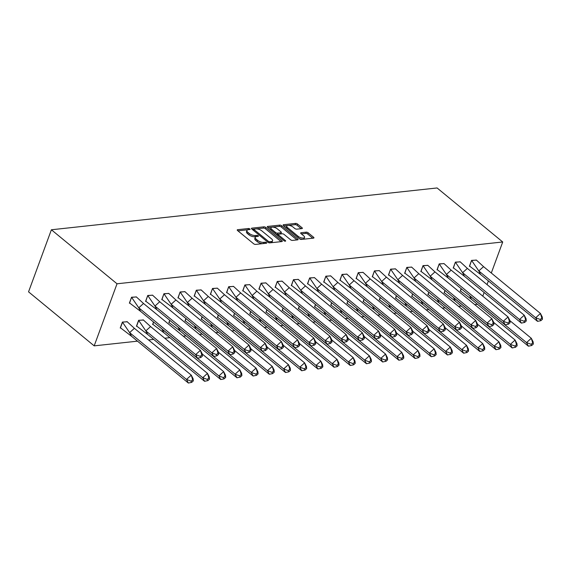 <?xml version="1.0" encoding="UTF-8"?>
<svg xmlns="http://www.w3.org/2000/svg" width="571" height="571" viewBox="0 0 571 571"><rect width="100%" height="100%" fill="white"/><g stroke="black" fill="none" stroke-linecap="round" stroke-linejoin="round"><path stroke-width="0.86" d="M249.848 228.95A0.999 0.414 20.2 0 0 248.506 228.507L237.686 229.685A1.427 0.592 20.2 0 0 237.236 229.927A1.427 0.592 20.2 0 0 237.557 230.534L253.667 243.788A1.427 0.592 20.2 0 0 255.58 244.409L266.4 243.239A0.999 0.414 20.2 0 0 266.714 243.068A0.999 0.414 20.2 0 0 266.493 242.646A0.999 0.414 20.2 0 0 265.151 242.211L263.752 242.361A4.568 1.906 20.2 0 1 257.628 240.355L256.286 239.249A4.568 1.906 20.2 0 1 255.258 237.322A4.568 1.906 20.2 0 1 256.679 236.544L258.085 236.387A0.999 0.414 20.2 0 0 258.392 236.223A0.999 0.414 20.2 0 0 258.171 235.794A0.999 0.414 20.2 0 0 256.829 235.359L255.43 235.509A4.568 1.906 20.2 0 1 249.306 233.51L247.964 232.404A4.568 1.906 20.2 0 1 246.936 230.47A4.568 1.906 20.2 0 1 248.356 229.692L249.763 229.542A0.999 0.414 20.2 0 0 250.069 229.371A0.999 0.414 20.2 0 0 249.848 228.95M301.909 228.6A1.427 0.592 20.2 0 0 302.359 228.357A1.427 0.592 20.2 0 0 302.03 227.75L297.512 224.032A1.427 0.592 20.2 0 0 295.6 223.404L283.58 224.71A1.427 0.592 20.2 0 0 283.137 224.953A1.427 0.592 20.2 0 0 283.459 225.559L299.561 238.814A1.427 0.592 20.2 0 0 301.474 239.435L313.5 238.136A1.427 0.592 20.2 0 0 313.943 237.893A1.427 0.592 20.2 0 0 313.622 237.286L308.162 232.797A1.427 0.592 20.2 0 0 306.249 232.169L301.103 232.725A1.427 0.592 20.2 0 0 300.66 232.968A1.427 0.592 20.2 0 0 300.981 233.575L303.686 235.802A3.819 1.592 20.2 0 1 304.55 237.415A3.819 1.592 20.2 0 1 301.98 238.007A3.819 1.592 20.2 0 1 298.233 236.394L287.634 227.665A3.819 1.592 20.2 0 1 286.77 226.052A3.819 1.592 20.2 0 1 289.34 225.459A3.819 1.592 20.2 0 1 293.087 227.072L294.85 228.528A1.427 0.592 20.2 0 0 296.763 229.157L301.909 228.6M117.026 283.787L502.716 241.976L437.086 187.959L51.39 229.77L28.55 291.845L94.186 345.862L117.026 283.787L51.39 229.77M265.829 227.465A1.427 0.592 20.2 0 0 263.916 226.837L251.897 228.143A1.427 0.592 20.2 0 0 251.447 228.386A1.427 0.592 20.2 0 0 251.768 228.992L267.878 242.247A1.427 0.592 20.2 0 0 269.79 242.875L281.81 241.569A1.427 0.592 20.2 0 0 282.26 241.326A1.427 0.592 20.2 0 0 281.938 240.719L265.829 227.465L265.372 228.707A1.427 0.592 20.2 0 0 263.459 228.079L256.222 228.864M267.735 226.423L279.761 225.124A1.427 0.592 20.2 0 1 281.674 225.752L297.776 239.006A1.427 0.592 20.2 0 1 298.098 239.606A1.427 0.592 20.2 0 1 297.655 239.849L292.509 240.412A1.427 0.592 20.2 0 1 290.596 239.784L284.065 234.41A1.427 0.592 20.2 0 0 282.153 233.782L278.741 234.153A1.427 0.592 20.2 0 0 278.291 234.395A1.427 0.592 20.2 0 0 278.612 234.995L285.414 240.598A0.999 0.414 20.2 0 1 285.643 241.019A0.999 0.414 20.2 0 1 284.965 241.169A0.999 0.414 20.2 0 1 283.987 240.748L267.613 227.272A1.427 0.592 20.2 0 1 267.292 226.673A1.427 0.592 20.2 0 1 267.735 226.423L267.471 227.144M482.78 296.163L484.137 292.488M487.042 284.586L488.391 280.918M491.303 273.017L502.716 241.976M477.513 304.314L474.722 304.614M461.325 306.07L458.534 306.37M445.13 307.819L442.339 308.126M428.942 309.575L426.152 309.882M412.747 311.331L409.957 311.638M396.56 313.086L393.769 313.386M380.365 314.842L377.574 315.142M364.177 316.598L361.386 316.898M347.982 318.354L345.191 318.654M331.794 320.11L329.003 320.41M315.599 321.866L312.808 322.165M299.404 323.614L296.62 323.921M283.216 325.37L280.425 325.677M267.021 327.126L264.237 327.433M250.833 328.882L248.042 329.181M234.638 330.638L231.847 330.937M218.45 332.393L215.66 332.693M202.255 334.149L199.465 334.449M186.067 335.905L183.277 336.205M169.873 337.661L164.734 338.218M153.685 339.41L148.546 339.973M137.49 341.165L94.186 345.862M136.44 296.97L131.558 297.227L129.367 303.187L129.767 303.144M127.304 321.801L122.422 322.058L120.231 328.018L120.631 327.975M152.628 295.221L147.753 295.471L145.562 301.431L145.955 301.388M143.492 320.053L138.617 320.302L136.426 326.262L136.819 326.219M168.823 293.465L163.941 293.715L161.75 299.675L162.15 299.632M153.528 322.023L152.614 324.506L153.014 324.464M185.011 291.71L180.136 291.967L177.945 297.926L178.338 297.876M169.723 320.267L168.809 322.751L169.202 322.708M201.206 289.954L196.324 290.211L194.133 296.171L194.533 296.128M185.918 318.511L184.997 321.002L185.397 320.959M217.394 288.198L212.519 288.455L210.328 294.415L210.72 294.372M202.105 316.755L201.192 319.246L201.584 319.203M233.589 286.442L228.707 286.699L226.516 292.659L226.915 292.616M218.3 314.999L217.38 317.49L217.779 317.447M249.777 284.686L244.902 284.943L242.711 290.903L243.103 290.86M234.488 313.243L233.575 315.734L233.967 315.692M265.972 282.93L261.097 283.187L258.899 289.147L259.298 289.104M250.683 311.488L249.763 313.979L250.162 313.936M282.16 281.175L277.285 281.432L275.094 287.391L275.486 287.349M266.871 309.732L265.958 312.223L266.35 312.18M298.355 279.426L293.48 279.676L291.281 285.636L291.681 285.593M283.066 307.976L282.145 310.467L282.545 310.424M314.542 277.67L309.668 277.92L307.476 283.88L307.869 283.837M299.254 306.227L298.34 308.711L298.733 308.668M330.737 275.914L325.863 276.171L323.664 282.131L324.064 282.081M315.449 304.471L314.528 306.955L314.928 306.913M346.932 274.159L342.05 274.415L339.859 280.375L340.252 280.332M331.637 302.716L330.723 305.207L331.116 305.164M363.12 272.403L358.245 272.66L356.054 278.619L356.447 278.577M347.832 300.96L346.918 303.451L347.311 303.408M379.315 270.647L374.433 270.904L372.242 276.864L372.642 276.821M364.02 299.204L363.106 301.695L363.506 301.652M395.503 268.891L390.628 269.148L388.437 275.108L388.83 275.065M380.215 297.448L379.301 299.939L379.694 299.896M411.698 267.135L406.816 267.392L404.625 273.352L405.025 273.309M396.402 295.692L395.489 298.183L395.889 298.141M427.886 265.379L423.011 265.636L420.82 271.596L421.212 271.553M412.597 293.937L411.684 296.428L412.076 296.385M444.081 263.631L439.199 263.881L437.008 269.84L437.407 269.798M428.792 292.181L427.872 294.672L428.271 294.629M460.269 261.875L455.394 262.125L453.203 268.084L453.595 268.042M444.98 290.432L444.067 292.916L444.459 292.873M476.464 260.119L471.582 260.376L469.391 266.336L469.79 266.286M461.175 288.676L460.255 291.16L460.654 291.117M246.936 230.47L246.479 231.712A4.568 1.906 20.2 0 0 247.507 233.646L247.964 232.404M256.258 236.615L254.973 236.751A4.568 1.906 20.2 0 1 248.849 234.752L247.507 233.646M255.258 237.322L254.802 238.564A4.568 1.906 20.2 0 0 255.829 240.491L256.286 239.249M262.817 243.624A4.568 1.906 20.2 0 1 257.171 241.597L255.829 240.491M247.942 229.763L237.943 230.848M281.096 241.647L265.372 228.707M254.088 229.099L252.154 229.306M254.266 229.05A0.999 0.414 20.2 0 0 253.959 229.221A0.999 0.414 20.2 0 0 254.181 229.649L268.32 241.283A0.999 0.414 20.2 0 0 269.662 241.719L271.139 241.562A4.568 1.906 20.2 0 0 272.56 240.784A4.568 1.906 20.2 0 0 271.532 238.849L261.868 230.898A4.568 1.906 20.2 0 0 255.744 228.892L254.266 229.05M271.104 242.732A4.568 1.906 20.2 0 0 272.103 242.025L272.56 240.784M267.999 227.593L279.305 226.366L279.761 225.124M296.934 239.927L281.217 226.994A1.427 0.592 20.2 0 0 279.305 226.366M278.291 234.395L277.834 235.637A1.427 0.592 20.2 0 0 277.827 235.68M277.285 228.828A3.819 1.592 20.2 0 0 273.545 227.215A3.819 1.592 20.2 0 0 270.975 227.808A3.819 1.592 20.2 0 0 271.839 229.421L275.572 232.497A1.427 0.592 20.2 0 0 277.485 233.118L280.896 232.754A1.427 0.592 20.2 0 0 281.346 232.504A1.427 0.592 20.2 0 0 281.025 231.905L277.285 228.828M270.975 227.808L270.518 229.05A3.819 1.592 20.2 0 0 270.583 229.713M276.071 234.231A1.427 0.592 20.2 0 0 277.028 234.36L277.485 233.118M278.52 234.203L277.028 234.36M280.661 233.946A1.427 0.592 20.2 0 0 280.889 233.746L281.346 232.504M286.77 226.052L286.314 227.294A3.819 1.592 20.2 0 0 286.378 227.957M299.197 238.514A3.819 1.592 20.2 0 0 302.466 239.328M303.28 239.242A3.819 1.592 20.2 0 0 304.093 238.657L304.55 237.415M312.78 238.214L307.705 234.039A1.427 0.592 20.2 0 0 305.792 233.411L301.367 233.889M301.195 228.678L297.056 225.274A1.427 0.592 20.2 0 0 295.143 224.646L288.405 225.381M287.584 225.466L283.844 225.873M131.48 336.219L129.631 332.629L186.517 379.444L188.366 383.041L131.48 336.219L120.338 327.718M126.99 321.566L134.385 328.318L191.271 375.14L193.119 378.73L193.291 380.921L192.67 379.722L191.085 381.157L191.706 382.356L193.291 380.921M134.385 328.318L129.631 332.629L122.508 322.23L120.452 327.818M127.183 321.723L122.394 322.137M188.366 383.041L191.706 382.356M191.085 381.157L186.517 379.444L191.271 375.14L192.67 379.722M140.616 311.388L197.502 358.21L195.653 354.612L138.767 307.798L143.521 303.486L136.319 296.891L131.644 297.398L138.767 307.798L140.616 311.388L129.474 302.887M131.53 297.305L129.588 302.987M200.221 356.325L200.842 357.525L202.427 356.09L202.255 353.899L200.407 350.308L201.806 354.891L200.221 356.325L195.653 354.612L200.407 350.308L143.521 303.486M197.502 358.21L200.842 357.525M202.427 356.09L201.806 354.891M147.675 334.47L145.826 330.873L202.712 377.688L204.561 381.285L147.675 334.47L136.533 325.97M143.178 319.81L150.58 326.569L207.466 373.384L209.314 376.974L209.478 379.165L208.865 377.966L207.28 379.401L207.894 380.6L209.478 379.165M150.58 326.569L145.826 330.873L138.703 320.474L136.647 326.062M143.371 319.967L138.589 320.381M204.561 381.285L207.894 380.6M207.28 379.401L202.712 377.688L207.466 373.384L208.865 377.966M163.863 332.715L162.014 329.117L218.9 375.939L220.749 379.529L163.863 332.715L152.721 324.214M153.649 322.115L152.842 324.307M223.468 377.645L218.9 375.939L223.654 371.628L225.509 375.218L225.673 377.41L225.053 376.21L223.468 377.645L224.089 378.844L225.673 377.41M225.053 376.21L223.654 371.628L202.27 354.027M220.749 379.529L224.089 378.844M180.058 330.959L178.209 327.361L235.095 374.183L236.944 377.774L180.058 330.959L168.916 322.458M169.837 320.36L169.03 322.551M239.663 375.889L235.095 374.183L239.849 369.872L241.697 373.463L241.861 375.654L241.248 374.455L239.663 375.889L240.277 377.088L241.861 375.654M241.248 374.455L239.849 369.872L218.457 352.271M236.944 377.774L240.277 377.088M196.246 329.203L194.397 325.613L251.283 372.428L253.131 376.018L196.246 329.203L185.111 320.702M186.032 318.604L185.225 320.795M255.851 374.133L251.283 372.428L256.044 368.117L257.892 371.707L258.056 373.898L257.442 372.699L255.851 374.133L256.472 375.333L258.056 373.898M257.442 372.699L256.044 368.117L234.652 350.515M253.131 376.018L256.472 375.333M212.441 327.447L210.592 323.857L267.478 370.672L269.326 374.262L212.441 327.447L201.299 318.946M202.22 316.848L201.413 319.039M272.046 372.378L267.478 370.672L272.231 366.361L274.08 369.958L274.244 372.142L273.63 370.943L272.046 372.378L272.66 373.577L274.244 372.142M273.63 370.943L272.231 366.361L250.84 348.76M269.326 374.262L272.66 373.577M156.811 309.639L213.697 356.454L211.848 352.857L154.962 306.042L159.716 301.738L152.507 295.136L147.839 295.642L154.962 306.042L156.811 309.639L145.669 301.138M147.725 295.55L145.783 301.231M216.416 354.57L217.03 355.769L218.614 354.334L218.45 352.143L216.602 348.553L218.001 353.135L216.416 354.57L211.848 352.857L216.602 348.553L159.716 301.738M213.697 356.454L217.03 355.769M218.614 354.334L218.001 353.135M172.999 307.883L229.885 354.698L228.036 351.108L171.15 304.286L175.911 299.982L168.702 293.38L164.034 293.887L171.15 304.286L172.999 307.883L161.857 299.382M163.913 293.794L161.978 299.475M232.604 352.814L233.225 354.013L234.809 352.578L234.645 350.387L232.79 346.797L234.189 351.379L232.604 352.814L228.036 351.108L232.79 346.797L175.911 299.982M229.885 354.698L233.225 354.013M234.809 352.578L234.189 351.379M189.194 306.127L246.08 352.942L244.231 349.352L187.345 302.53L192.099 298.226L184.89 291.624L180.222 292.131L187.345 302.53L189.194 306.127L178.052 297.627M180.108 292.038L178.166 297.719M248.799 351.058L249.413 352.257L250.997 350.822L250.833 348.631L248.985 345.041L250.383 349.623L248.799 351.058L244.231 349.352L248.985 345.041L192.099 298.226M246.08 352.942L249.413 352.257M250.997 350.822L250.383 349.623M205.382 304.372L262.267 351.186L260.419 347.596L203.533 300.781L208.294 296.47L201.085 289.868L196.417 290.375L203.533 300.781L205.382 304.372L194.247 295.871M196.303 290.282L194.361 295.964M264.987 349.302L265.608 350.501L267.192 349.067L267.028 346.875L265.18 343.285L266.578 347.867L264.987 349.302L260.419 347.596L265.18 343.285L208.294 296.47M262.267 351.186L265.608 350.501M267.192 349.067L266.578 347.867M221.577 302.616L278.462 349.431L276.614 345.84L219.728 299.026L224.482 294.715L217.28 288.119L212.605 288.626L219.728 299.026L221.577 302.616L210.435 294.115M212.491 288.526L210.549 294.208M281.182 347.553L281.796 348.745L283.38 347.311L283.216 345.127L281.367 341.529L282.766 346.112L281.182 347.553L276.614 345.84L281.367 341.529L224.482 294.715M278.462 349.431L281.796 348.745M283.38 347.311L282.766 346.112M228.628 325.691L226.78 322.101L283.666 368.916L285.514 372.506L228.628 325.691L217.494 317.19M218.415 315.092L217.608 317.283M288.241 370.629L283.666 368.916L288.426 364.605L290.275 368.202L290.439 370.386L289.825 369.187L288.241 370.629L288.855 371.821L290.439 370.386M289.825 369.187L288.426 364.605L267.035 347.004M285.514 372.506L288.855 371.821M237.764 300.86L294.65 347.675L292.802 344.085L235.916 297.27L240.677 292.959L233.468 286.364L228.8 286.87L235.916 297.27L237.764 300.86L226.63 292.359M228.685 286.77L226.744 292.452M297.377 345.798L297.991 346.99L299.575 345.555L299.411 343.371L297.562 339.774L298.961 344.356L297.377 345.798L292.802 344.085L297.562 339.774L240.677 292.959M294.65 347.675L297.991 346.99M299.575 345.555L298.961 344.356M244.823 323.935L242.975 320.345L299.861 367.16L301.709 370.75L244.823 323.935L233.682 315.435M234.602 313.336L233.796 315.527M304.429 368.873L299.861 367.16L304.614 362.849L306.463 366.446L306.634 368.63L306.013 367.438L304.429 368.873L305.042 370.072L306.634 368.63M306.013 367.438L304.614 362.849L283.223 345.248M301.709 370.75L305.042 370.072M253.959 299.104L310.845 345.919L308.997 342.329L252.111 295.514L256.864 291.203L249.663 284.608L244.988 285.115L252.111 295.514L253.959 299.104L242.818 290.603M244.873 285.022L242.932 290.696M313.565 344.042L314.178 345.241L315.77 343.799L315.599 341.615L313.75 338.018L315.149 342.607L313.565 344.042L308.997 342.329L313.75 338.018L256.864 291.203M310.845 345.919L314.178 345.241M315.77 343.799L315.149 342.607M261.011 322.18L259.163 318.589L316.048 365.404L317.897 369.002L261.011 322.18L249.877 313.679M250.797 311.58L249.991 313.779M320.624 367.117L316.048 365.404L320.809 361.1L322.658 364.691L322.822 366.875L322.208 365.683L320.624 367.117L321.237 368.316L322.822 366.875M322.208 365.683L320.809 361.1L299.418 343.492M317.897 369.002L321.237 368.316M270.147 297.348L327.033 344.17L325.185 340.573L268.299 293.758L273.059 289.447L265.85 282.852L261.183 283.359L268.299 293.758L270.147 297.348L259.013 288.847M261.068 283.266L259.127 288.947M329.76 342.286L330.373 343.485L331.958 342.043L331.794 339.859L329.945 336.269L331.344 340.851L329.76 342.286L325.185 340.573L329.945 336.269L273.059 289.447M327.033 344.17L330.373 343.485M331.958 342.043L331.344 340.851M277.206 320.424L275.358 316.834L332.243 363.648L334.092 367.246L277.206 320.424L266.065 311.923M266.985 309.832L266.179 312.023M336.811 365.361L332.243 363.648L336.997 359.345L338.846 362.935L339.017 365.126L338.396 363.927L336.811 365.361L337.425 366.561L339.017 365.126M338.396 363.927L336.997 359.345L315.613 341.736M334.092 367.246L337.425 366.561M286.342 295.592L343.228 342.414L341.379 338.817L284.494 292.002L289.247 287.691L282.045 281.096L277.37 281.603L284.494 292.002L286.342 295.592L275.201 287.092M277.256 281.51L275.315 287.192M345.947 340.53L346.561 341.729L348.153 340.295L347.982 338.103L346.133 334.513L347.532 339.095L345.947 340.53L341.379 338.817L346.133 334.513L289.247 287.691M343.228 342.414L346.561 341.729M348.153 340.295L347.532 339.095M293.401 318.675L291.545 315.078L348.431 361.893L350.28 365.49L293.401 318.675L282.26 310.174M283.18 308.076L282.374 310.267M353.006 363.606L348.431 361.893L353.192 357.589L355.041 361.179L355.205 363.37L354.591 362.171L353.006 363.606L353.62 364.805L355.205 363.37M354.591 362.171L353.192 357.589L331.801 339.988M350.28 365.49L353.62 364.805M302.537 293.844L359.416 340.659L357.567 337.061L300.681 290.246L305.442 285.943L298.233 279.34L293.565 279.847L300.681 290.246L302.537 293.844L291.396 285.343M293.451 279.754L291.51 285.436M362.142 338.774L362.756 339.973L364.341 338.539L364.177 336.348L362.328 332.757L363.727 337.34L362.142 338.774L357.567 337.061L362.328 332.757L305.442 285.943M359.416 340.659L362.756 339.973M364.341 338.539L363.727 337.34M309.589 316.919L307.74 313.322L364.626 360.144L366.475 363.734L309.589 316.919L298.447 308.419M299.368 306.32L298.562 308.511M369.194 361.85L364.626 360.144L369.38 355.833L371.229 359.423L371.4 361.614L370.779 360.415L369.194 361.85L369.815 363.049L371.4 361.614M370.779 360.415L369.38 355.833L347.996 338.232M366.475 363.734L369.815 363.049M318.725 292.088L375.611 338.903L373.762 335.313L316.876 288.491L321.63 284.187L314.428 277.585L309.753 278.091L316.876 288.491L318.725 292.088L307.583 283.587M309.639 277.998L307.698 283.68M378.33 337.018L378.951 338.218L380.536 336.783L380.365 334.592L378.516 331.002L379.915 335.584L378.33 337.018L373.762 335.313L378.516 331.002L321.63 284.187M375.611 338.903L378.951 338.218M380.536 336.783L379.915 335.584M325.784 315.163L323.935 311.566L380.814 358.388L382.663 361.978L325.784 315.163L314.642 306.663M315.563 304.564L314.757 306.755M385.389 360.094L380.814 358.388L385.575 354.077L387.423 357.667L387.588 359.858L386.974 358.659L385.389 360.094L386.003 361.293L387.588 359.858M386.974 358.659L385.575 354.077L364.184 336.476M382.663 361.978L386.003 361.293M334.92 290.332L391.799 337.147L389.95 333.557L333.071 286.735L337.825 282.431L330.616 275.829L325.948 276.335L333.071 286.735L334.92 290.332L323.778 281.831M325.834 276.243L323.893 281.924M394.525 335.263L395.139 336.462L396.724 335.027L396.56 332.836L394.711 329.246L396.11 333.828L394.525 335.263L389.95 333.557L394.711 329.246L337.825 282.431M391.799 337.147L395.139 336.462M396.724 335.027L396.11 333.828M341.972 313.408L340.123 309.817L397.009 356.632L398.858 360.222L341.972 313.408L330.83 304.907M331.751 302.808L330.944 305M401.577 358.338L397.009 356.632L401.763 352.321L403.611 355.911L403.783 358.103L403.162 356.904L401.577 358.338L402.198 359.537L403.783 358.103M403.162 356.904L401.763 352.321L380.379 334.72M398.858 360.222L402.198 359.537M351.108 288.576L407.994 335.391L406.145 331.801L349.259 284.986L354.013 280.675L346.811 274.073L342.136 274.58L349.259 284.986L351.108 288.576L339.966 280.075M342.022 274.487L340.08 280.168M410.713 333.507L411.334 334.706L412.919 333.271L412.747 331.08L410.899 327.49L412.298 332.072L410.713 333.507L406.145 331.801L410.899 327.49L354.013 280.675M407.994 335.391L411.334 334.706M412.919 333.271L412.298 332.072M358.167 311.652L356.318 308.062L413.197 354.876L415.053 358.467L358.167 311.652L347.025 303.151M347.946 301.053L347.139 303.244M417.772 356.582L413.197 354.876L417.958 350.565L419.806 354.163L419.97 356.347L419.357 355.148L417.772 356.582L418.386 357.781L419.97 356.347M419.357 355.148L417.958 350.565L396.567 332.964M415.053 358.467L418.386 357.781M367.303 286.82L424.189 333.635L422.333 330.045L365.454 283.23L370.208 278.919L362.999 272.324L358.331 272.831L365.454 283.23L367.303 286.82L356.161 278.32M358.217 272.731L356.275 278.412M426.908 331.758L427.522 332.95L429.107 331.515L428.942 329.331L427.094 325.734L428.493 330.316L426.908 331.758L422.333 330.045L427.094 325.734L370.208 278.919M424.189 333.635L427.522 332.95M429.107 331.515L428.493 330.316M374.355 309.896L372.506 306.306L429.392 353.121L431.241 356.711L374.355 309.896L363.213 301.395M364.134 299.297L363.327 301.488M433.96 354.834L429.392 353.121L434.146 348.81L435.994 352.407L436.165 354.591L435.545 353.392L433.96 354.834L434.581 356.026L436.165 354.591M435.545 353.392L434.146 348.81L412.762 331.209M431.241 356.711L434.581 356.026M383.491 285.065L440.377 331.879L438.528 328.289L381.642 281.474L386.403 277.163L379.194 270.568L374.519 271.075L381.642 281.474L383.491 285.065L372.349 276.564M374.405 270.975L372.463 276.657M443.096 330.002L443.717 331.194L445.301 329.76L445.13 327.576L443.282 323.978L444.681 328.561L443.096 330.002L438.528 328.289L443.282 323.978L386.403 277.163M440.377 331.879L443.717 331.194M445.301 329.76L444.681 328.561M390.55 308.14L388.701 304.55L445.587 351.365L447.436 354.955L390.55 308.14L379.408 299.639M380.329 297.541L379.522 299.732M450.155 353.078L445.587 351.365L450.341 347.054L452.189 350.651L452.353 352.835L451.74 351.643L450.155 353.078L450.769 354.277L452.353 352.835M451.74 351.643L450.341 347.054L428.949 329.453M447.436 354.955L450.769 354.277M399.686 283.309L456.572 330.124L454.723 326.533L397.837 279.719L402.591 275.408L395.382 268.813L390.714 269.319L397.837 279.719L399.686 283.309L388.544 274.808M390.6 269.226L388.658 274.901M459.291 328.246L459.905 329.446L461.489 328.004L461.325 325.82L459.477 322.222L460.876 326.812L459.291 328.246L454.723 326.533L459.477 322.222L402.591 275.408M456.572 330.124L459.905 329.446M461.489 328.004L460.876 326.812M406.738 306.384L404.889 302.794L461.775 349.609L463.623 353.206L406.738 306.384L395.596 297.884M396.524 295.785L395.717 297.983M466.343 351.322L461.775 349.609L466.528 345.305L468.384 348.895L468.548 351.079L467.935 349.887L466.343 351.322L466.964 352.521L468.548 351.079M467.935 349.887L466.528 345.305L445.144 327.697M463.623 353.206L466.964 352.521M415.874 281.553L472.759 328.375L470.911 324.778L414.025 277.963L418.786 273.652L411.577 267.057L406.909 267.563L414.025 277.963L415.874 281.553L404.732 273.052M406.788 267.471L404.853 273.152M475.479 326.491L476.1 327.69L477.684 326.248L477.52 324.064L475.664 320.474L477.07 325.056L475.479 326.491L470.911 324.778L475.664 320.474L418.786 273.652M472.759 328.375L476.1 327.69M477.684 326.248L477.07 325.056M422.933 304.629L421.084 301.038L477.97 347.853L479.818 351.45L422.933 304.629L411.791 296.128M412.712 294.036L411.905 296.228M482.538 349.566L477.97 347.853L482.723 343.549L484.572 347.139L484.736 349.331L484.122 348.132L482.538 349.566L483.152 350.765L484.736 349.331M484.122 348.132L482.723 343.549L461.332 325.941M479.818 351.45L483.152 350.765M432.069 279.797L488.954 326.619L487.106 323.022L430.22 276.207L434.974 271.896L427.765 265.301L423.097 265.808L430.22 276.207L432.069 279.797L420.927 271.296M422.983 265.715L421.041 271.396M491.674 324.735L492.288 325.934L493.872 324.499L493.708 322.308L491.859 318.718L493.258 323.3L491.674 324.735L487.106 323.022L491.859 318.718L434.974 271.896M488.954 326.619L492.288 325.934M493.872 324.499L493.258 323.3M439.12 302.88L437.272 299.283L494.158 346.097L496.006 349.695L439.12 302.88L427.986 294.379M428.907 292.281L428.1 294.472M498.726 347.81L494.158 346.097L498.918 341.793L500.767 345.384L500.931 347.575L500.317 346.376L498.726 347.81L499.347 349.009L500.931 347.575M500.317 346.376L498.918 341.793L477.527 324.192M496.006 349.695L499.347 349.009M448.256 278.048L505.142 324.863L503.294 321.266L446.408 274.451L451.169 270.147L443.96 263.545L439.292 264.052L446.408 274.451L448.256 278.048L437.122 269.548M439.178 263.959L437.236 269.64M507.862 322.979L508.483 324.178L510.067 322.743L509.903 320.552L508.054 316.962L509.453 321.544L507.862 322.979L503.294 321.266L508.054 316.962L451.169 270.147M505.142 324.863L508.483 324.178M510.067 322.743L509.453 321.544M455.315 301.124L453.467 297.527L510.353 344.349L512.201 347.939L455.315 301.124L444.174 292.623M445.095 290.525L444.288 292.716M514.921 346.055L510.353 344.349L515.106 340.038L516.955 343.628L517.119 345.819L516.505 344.62L514.921 346.055L515.534 347.254L517.119 345.819M516.505 344.62L515.106 340.038L493.715 322.437M512.201 347.939L515.534 347.254M464.451 276.293L521.337 323.107L519.489 319.517L462.603 272.695L467.356 268.391L460.155 261.789L455.48 262.296L462.603 272.695L464.451 276.293L453.31 267.792M455.365 262.203L453.424 267.885M524.057 321.223L524.67 322.422L526.255 320.988L526.091 318.796L524.242 315.206L525.641 319.789L524.057 321.223L519.489 319.517L524.242 315.206L467.356 268.391M521.337 323.107L524.67 322.422M526.255 320.988L525.641 319.789M471.503 299.368L469.655 295.771L526.541 342.593L528.389 346.183L471.503 299.368L460.369 290.867M461.289 288.769L460.483 290.96M531.116 344.299L526.541 342.593L531.301 338.282L533.15 341.872L533.314 344.063L532.7 342.864L531.116 344.299L531.729 345.498L533.314 344.063M532.7 342.864L531.301 338.282L509.91 320.681M528.389 346.183L531.729 345.498M480.639 274.537L537.525 321.352L535.677 317.762L478.791 270.94L483.551 266.636L476.342 260.033L471.675 260.54L478.791 270.94L480.639 274.537L469.505 266.036M471.56 260.447L469.619 266.129M540.252 319.467L540.865 320.666L542.45 319.232L542.286 317.041L540.437 313.45L541.836 318.033L540.252 319.467L535.677 317.762L540.437 313.45L483.551 266.636M537.525 321.352L540.865 320.666M542.45 319.232L541.836 318.033M248.057 229.742L248.506 228.507M264.701 243.424L265.151 242.211M256.379 236.587L256.829 235.359M248.849 234.752L249.306 233.51M254.973 236.751L255.43 235.509M257.171 241.597L257.628 240.355M263.302 243.574L263.752 242.361M237.422 230.399L237.686 229.685M281.617 241.59L281.938 240.719M251.633 228.864L251.897 228.143M263.459 228.079L263.916 226.837M253.81 230.663L254.181 229.649M267.942 242.297L268.32 241.283M269.248 242.846L269.662 241.719M270.69 242.775L271.139 241.562M281.217 226.994L281.674 225.752M297.462 239.87L297.776 239.006M278.241 236.016L278.612 234.995M285.193 241.19L285.414 240.598M271.461 230.441L271.839 229.421M275.193 233.51L275.572 232.497M280.454 233.967L280.896 232.754M287.256 228.685L287.634 227.665M297.862 237.415L298.233 236.394M300.838 233.446L301.103 232.725M305.792 233.411L306.249 232.169M307.705 234.039L308.162 232.797M313.301 238.157L313.622 237.286M283.316 225.424L283.58 224.71M295.143 224.646L295.6 223.404M297.056 225.274L297.512 224.032M301.716 228.621L302.03 227.75M253.517 230.427L253.959 229.221"/></g></svg>
